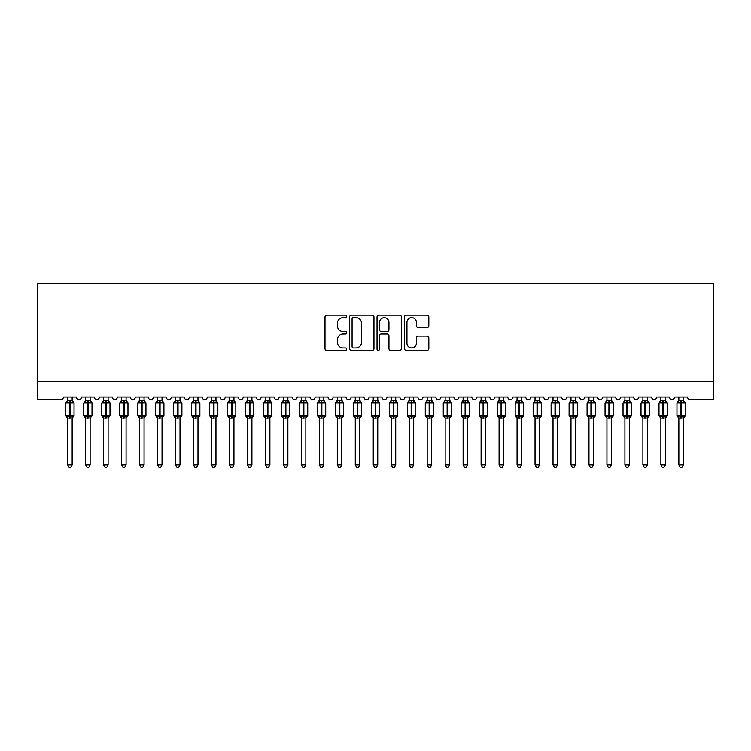 <?xml version="1.0" encoding="UTF-8"?>
<svg xmlns="http://www.w3.org/2000/svg" width="751" height="751" viewBox="0 0 751 751"><rect width="100%" height="100%" fill="white"/><g stroke="black" fill="none" stroke-linecap="round" stroke-linejoin="round"><path stroke-width="1.13" d="M346.737 316.349A1.239 1.239 0 0 0 345.507 315.12L326.76 315.12A1.765 1.765 0 0 0 324.995 316.884L324.995 348.642A1.765 1.765 0 0 0 326.76 350.407L345.507 350.407A1.239 1.239 0 0 0 346.737 349.168A1.239 1.239 0 0 0 345.507 347.938L343.076 347.938A5.642 5.642 0 0 1 337.434 342.287L337.434 339.64A5.642 5.642 0 0 1 343.076 333.998L345.507 333.998A1.239 1.239 0 0 0 346.737 332.759A1.239 1.239 0 0 0 345.507 331.529L343.076 331.529A5.642 5.642 0 0 1 337.434 325.878L337.434 323.23A5.642 5.642 0 0 1 343.076 317.589L345.507 317.589A1.239 1.239 0 0 0 346.737 316.349M427.066 327.558A1.765 1.765 0 0 0 428.83 325.793L428.83 316.884A1.765 1.765 0 0 0 427.066 315.12L406.244 315.12A1.765 1.765 0 0 0 404.479 316.884L404.479 348.642A1.765 1.765 0 0 0 406.244 350.407L427.066 350.407A1.765 1.765 0 0 0 428.83 348.642L428.83 337.875A1.765 1.765 0 0 0 427.066 336.11L418.157 336.11A1.765 1.765 0 0 0 416.392 337.875L416.392 343.216A4.722 4.722 0 0 1 411.67 347.938A4.722 4.722 0 0 1 406.948 343.216L406.948 322.31A4.722 4.722 0 0 1 411.67 317.589A4.722 4.722 0 0 1 416.392 322.31L416.392 325.793A1.765 1.765 0 0 0 418.157 327.558L427.066 327.558M713.45 381.743L713.45 283.775L37.55 283.775L37.55 399.72L60.737 399.72A2.694 2.694 0 0 0 63.431 397.026L76.377 397.026A2.694 2.694 0 0 0 78.893 399.72A2.694 2.694 0 0 0 81.408 397.026L94.354 397.026A2.694 2.694 0 0 0 96.87 399.72A2.694 2.694 0 0 0 99.385 397.026L112.331 397.026A2.694 2.694 0 0 0 114.847 399.72A2.694 2.694 0 0 0 117.363 397.026L130.308 397.026A2.694 2.694 0 0 0 132.824 399.72A2.694 2.694 0 0 0 135.34 397.026L148.285 397.026A2.694 2.694 0 0 0 150.801 399.72A2.694 2.694 0 0 0 153.317 397.026L166.262 397.026A2.694 2.694 0 0 0 168.778 399.72A2.694 2.694 0 0 0 171.294 397.026L184.239 397.026A2.694 2.694 0 0 0 186.755 399.72A2.694 2.694 0 0 0 189.271 397.026L202.207 397.026A2.694 2.694 0 0 0 204.732 399.72A2.694 2.694 0 0 0 207.248 397.026L220.184 397.026A2.694 2.694 0 0 0 222.7 399.72A2.694 2.694 0 0 0 225.216 397.026L238.161 397.026A2.694 2.694 0 0 0 240.677 399.72A2.694 2.694 0 0 0 243.193 397.026L256.138 397.026A2.694 2.694 0 0 0 258.654 399.72A2.694 2.694 0 0 0 261.17 397.026L274.115 397.026A2.694 2.694 0 0 0 276.631 399.72A2.694 2.694 0 0 0 279.147 397.026L292.092 397.026A2.694 2.694 0 0 0 294.608 399.72A2.694 2.694 0 0 0 297.124 397.026L310.069 397.026A2.694 2.694 0 0 0 312.585 399.72A2.694 2.694 0 0 0 315.101 397.026L328.046 397.026A2.694 2.694 0 0 0 330.562 399.72A2.694 2.694 0 0 0 333.078 397.026L346.023 397.026A2.694 2.694 0 0 0 348.539 399.72A2.694 2.694 0 0 0 351.055 397.026L363.991 397.026A2.694 2.694 0 0 0 366.516 399.72A2.694 2.694 0 0 0 369.032 397.026L381.968 397.026A2.694 2.694 0 0 0 384.484 399.72A2.694 2.694 0 0 0 387.009 397.026L399.945 397.026A2.694 2.694 0 0 0 402.461 399.72A2.694 2.694 0 0 0 404.977 397.026L417.922 397.026A2.694 2.694 0 0 0 420.438 399.72A2.694 2.694 0 0 0 422.954 397.026L435.899 397.026A2.694 2.694 0 0 0 438.415 399.72A2.694 2.694 0 0 0 440.931 397.026L453.876 397.026A2.694 2.694 0 0 0 456.392 399.72A2.694 2.694 0 0 0 458.908 397.026L471.853 397.026A2.694 2.694 0 0 0 474.369 399.72A2.694 2.694 0 0 0 476.885 397.026L489.83 397.026A2.694 2.694 0 0 0 492.346 399.72A2.694 2.694 0 0 0 494.862 397.026L507.807 397.026A2.694 2.694 0 0 0 510.323 399.72A2.694 2.694 0 0 0 512.839 397.026L525.784 397.026A2.694 2.694 0 0 0 528.3 399.72A2.694 2.694 0 0 0 530.816 397.026L543.752 397.026A2.694 2.694 0 0 0 546.268 399.72A2.694 2.694 0 0 0 548.793 397.026L561.729 397.026A2.694 2.694 0 0 0 564.245 399.72A2.694 2.694 0 0 0 566.761 397.026L579.706 397.026A2.694 2.694 0 0 0 582.222 399.72A2.694 2.694 0 0 0 584.738 397.026L597.683 397.026A2.694 2.694 0 0 0 600.199 399.72A2.694 2.694 0 0 0 602.715 397.026L615.66 397.026A2.694 2.694 0 0 0 618.176 399.72A2.694 2.694 0 0 0 620.692 397.026L633.637 397.026A2.694 2.694 0 0 0 636.153 399.72A2.694 2.694 0 0 0 638.669 397.026L651.615 397.026A2.694 2.694 0 0 0 654.13 399.72A2.694 2.694 0 0 0 656.646 397.026L669.592 397.026A2.694 2.694 0 0 0 672.107 399.72A2.694 2.694 0 0 0 674.623 397.026L687.569 397.026A2.694 2.694 0 0 0 690.263 399.72L713.45 399.72L713.45 381.743L37.55 381.743M373.96 316.884A1.765 1.765 0 0 0 372.196 315.12L351.374 315.12A1.765 1.765 0 0 0 349.609 316.884L349.609 348.642A1.765 1.765 0 0 0 351.374 350.407L372.196 350.407A1.765 1.765 0 0 0 373.96 348.642L373.96 316.884M378.804 315.12L399.626 315.12A1.765 1.765 0 0 1 401.391 316.884L401.391 348.642A1.765 1.765 0 0 1 399.626 350.407L390.717 350.407A1.765 1.765 0 0 1 388.952 348.642L388.952 335.763A1.765 1.765 0 0 0 387.187 333.998L381.283 333.998A1.765 1.765 0 0 0 379.518 335.763L379.518 349.168A1.239 1.239 0 0 1 378.279 350.407A1.239 1.239 0 0 1 377.04 349.168L377.04 316.884A1.765 1.765 0 0 1 378.804 315.12M353.308 317.589A1.239 1.239 0 0 0 352.078 318.818L352.078 346.699A1.239 1.239 0 0 0 353.308 347.938L355.871 347.938A5.642 5.642 0 0 0 361.513 342.287L361.513 323.23A5.642 5.642 0 0 0 355.871 317.589L353.308 317.589M388.952 322.395A4.722 4.722 0 0 0 384.23 317.673A4.722 4.722 0 0 0 379.518 322.395L379.518 329.764A1.765 1.765 0 0 0 381.283 331.529L387.187 331.529A1.765 1.765 0 0 0 388.952 329.764L388.952 322.395M67.656 464.888L72.152 464.888L70.801 467.225L69.008 467.225L67.656 464.888L67.656 417.988A1.981 1.887 180 0 0 66.623 416.345L67.008 415.763L69.636 416.392L70.181 415.585L70.181 402.198L72.809 402.827L73.448 402.16A0.901 0.901 0 0 1 74.039 403.005L65.769 403.005L65.769 415.585L69.636 415.585L69.636 402.198L67.008 402.827L66.623 402.245A1.981 1.887 0 0 0 67.656 400.593L72.152 400.687L72.152 397.026M72.152 464.888L72.152 417.903L69.636 418.176L69.636 416.392L70.181 415.585L74.039 415.585A0.901 0.901 0 0 1 73.448 416.43L72.152 418.288M72.152 417.997L72.152 417.997A1.981 1.887 180 0 1 73.194 416.345L72.809 415.763L70.181 416.392L70.181 418.176M69.636 418.176L67.656 417.997M67.656 397.026L67.656 400.602M67.656 400.687L67.008 402.827L67.656 400.687M72.809 402.827L72.152 400.687M72.152 417.903L72.809 415.763M67.656 417.903L67.008 415.763M85.633 464.888L90.129 464.888L88.778 467.225L86.985 467.225L85.633 464.888L85.633 417.988A1.981 1.887 180 0 0 84.6 416.345L84.985 415.763L87.614 416.392L88.149 415.585L88.149 402.198L90.787 402.827L91.425 402.16A0.901 0.901 0 0 1 92.016 403.005L83.746 403.005L83.746 415.585L87.614 415.585L87.614 402.198L84.985 402.827L84.6 402.245A1.981 1.887 0 0 0 85.633 400.593L90.129 400.687L90.129 397.026M90.129 464.888L90.129 417.903L87.614 418.176L87.614 416.392L88.149 415.585L92.016 415.585A0.901 0.901 0 0 1 91.425 416.43L90.129 418.288M90.129 417.997L90.129 417.997A1.981 1.887 180 0 1 91.171 416.345L90.787 415.763L88.149 416.392L88.149 418.176M87.614 418.176L85.633 417.997M85.633 397.026L85.633 400.602M85.633 400.687L84.985 402.827L85.633 400.687M90.787 402.827L90.129 400.687M90.129 417.903L90.787 415.763M85.633 417.903L84.985 415.763M103.61 464.888L108.106 464.888L106.755 467.225L104.962 467.225L103.61 464.888L103.61 417.988A1.981 1.887 180 0 0 102.577 416.345L102.962 415.763L105.591 416.392L106.126 415.585L106.126 402.198L108.754 402.827L109.402 402.16A0.901 0.901 0 0 1 109.993 403.005L101.723 403.005L101.723 415.585L105.591 415.585L105.591 402.198L102.962 402.827L102.577 402.245A1.981 1.887 0 0 0 103.61 400.593L108.106 400.687L108.106 397.026M108.106 464.888L108.106 417.903L105.591 418.176L105.591 416.392L106.126 415.585L109.993 415.585A0.901 0.901 0 0 1 109.402 416.43L108.106 418.288M108.106 417.997L108.106 417.997A1.981 1.887 180 0 1 109.148 416.345L108.754 415.763L106.126 416.392L106.126 418.176M105.591 418.176L103.61 417.997M103.61 397.026L103.61 400.602M103.61 400.687L102.962 402.827L103.61 400.687M108.754 402.827L108.106 400.687M108.106 417.903L108.754 415.763M103.61 417.903L102.962 415.763M121.587 464.888L126.084 464.888L124.732 467.225L122.939 467.225L121.587 464.888L121.587 417.988A1.981 1.887 180 0 0 120.554 416.345L120.939 415.763L123.568 416.392L124.103 415.585L124.103 402.198L126.731 402.827L127.379 402.16A0.901 0.901 0 0 1 127.97 403.005L119.7 403.005L119.7 415.585L123.568 415.585L123.568 402.198L120.939 402.827L120.554 402.245A1.981 1.887 0 0 0 121.587 400.593L126.084 400.687L126.084 397.026M126.084 464.888L126.084 417.903L123.568 418.176L123.568 416.392L124.103 415.585L127.97 415.585A0.901 0.901 0 0 1 127.379 416.43L126.084 418.288M126.084 417.997L126.084 417.997A1.981 1.887 180 0 1 127.116 416.345L126.731 415.763L124.103 416.392L124.103 418.176M123.568 418.176L121.587 417.997M121.587 397.026L121.587 400.602M121.587 400.687L120.939 402.827L121.587 400.687M126.731 402.827L126.084 400.687M126.084 417.903L126.731 415.763M121.587 417.903L120.939 415.763M139.564 464.888L144.061 464.888L142.709 467.225L140.916 467.225L139.564 464.888L139.564 417.988A1.981 1.887 180 0 0 138.522 416.345L138.916 415.763L141.545 416.392L142.08 415.585L142.08 402.198L144.708 402.827L145.356 402.16A0.901 0.901 0 0 1 145.947 403.005L137.677 403.005L137.677 415.585L141.545 415.585L141.545 402.198L138.916 402.827L138.522 402.245A1.981 1.887 0 0 0 139.564 400.593L144.061 400.687L144.061 397.026M144.061 464.888L144.061 417.903L141.545 418.176L141.545 416.392L142.08 415.585L145.947 415.585A0.901 0.901 0 0 1 145.356 416.43L144.061 418.288M144.061 417.997L144.061 417.997A1.981 1.887 180 0 1 145.093 416.345L144.708 415.763L142.08 416.392L142.08 418.176M141.545 418.176L139.564 417.997M139.564 397.026L139.564 400.602M139.564 400.687L138.916 402.827L139.564 400.687M144.708 402.827L144.061 400.687M144.061 417.903L144.708 415.763M139.564 417.903L138.916 415.763M157.541 464.888L162.038 464.888L160.686 467.225L158.893 467.225L157.541 464.888L157.541 417.988A1.981 1.887 180 0 0 156.499 416.345L156.884 415.763L159.522 416.392L160.057 415.585L160.057 402.198L162.685 402.827L163.333 402.16A0.901 0.901 0 0 1 163.925 403.005L155.654 403.005L155.654 415.585L159.522 415.585L159.522 402.198L156.884 402.827L156.499 402.245A1.981 1.887 0 0 0 157.541 400.593L162.038 400.687L162.038 397.026M162.038 464.888L162.038 417.903L159.522 418.176L159.522 416.392L160.057 415.585L163.925 415.585A0.901 0.901 0 0 1 163.333 416.43L162.038 418.288M162.038 417.997L162.038 417.997A1.981 1.887 180 0 1 163.07 416.345L162.685 415.763L160.057 416.392L160.057 418.176M159.522 418.176L157.541 417.997M157.541 397.026L157.541 400.602M157.541 400.687L156.884 402.827L157.541 400.687M162.685 402.827L162.038 400.687M162.038 417.903L162.685 415.763M157.541 417.903L156.884 415.763M175.518 464.888L180.015 464.888L178.663 467.225L176.87 467.225L175.518 464.888L175.518 417.988A1.981 1.887 180 0 0 174.476 416.345L174.861 415.763L177.489 416.392L178.034 415.585L178.034 402.198L180.662 402.827L181.31 402.16A0.901 0.901 0 0 1 181.902 403.005L173.631 403.005L173.631 415.585L177.489 415.585L177.489 402.198L174.861 402.827L174.476 402.245A1.981 1.887 0 0 0 175.518 400.593L180.015 400.687L180.015 397.026M180.015 464.888L180.015 417.903L177.489 418.176L177.489 416.392L178.034 415.585L181.902 415.585A0.901 0.901 0 0 1 181.31 416.43L180.015 418.288M180.015 417.997L180.015 417.997A1.981 1.887 180 0 1 181.047 416.345L180.662 415.763L178.034 416.392L178.034 418.176M177.489 418.176L175.518 417.997M175.518 397.026L175.518 400.602M175.518 400.687L174.861 402.827L175.518 400.687M180.662 402.827L180.015 400.687M180.015 417.903L180.662 415.763M175.518 417.903L174.861 415.763M193.495 464.888L197.982 464.888L196.64 467.225L194.838 467.225L193.495 464.888L193.495 417.988A1.981 1.887 180 0 0 192.453 416.345L192.838 415.763L195.467 416.392L196.011 415.585L196.011 402.198L198.639 402.827L199.287 402.16A0.901 0.901 0 0 1 199.869 403.005L191.608 403.005L191.608 415.585L195.467 415.585L195.467 402.198L192.838 402.827L192.453 402.245A1.981 1.887 0 0 0 193.495 400.593L197.992 400.687L197.982 397.026M197.982 464.888L197.992 417.903L195.467 418.176L195.467 416.392L196.011 415.585L199.869 415.585A0.901 0.901 0 0 1 199.287 416.43L197.982 418.288M197.982 417.997L197.982 417.997A1.981 1.887 180 0 1 199.024 416.345L198.639 415.763L196.011 416.392L196.011 418.176M195.467 418.176L193.495 417.997M193.495 397.026L193.495 400.602M193.495 400.687L192.838 402.827L193.495 400.687M198.639 402.827L197.992 400.687M197.992 417.903L198.639 415.763M193.495 417.903L192.838 415.763M211.472 464.888L215.959 464.888L214.617 467.225L212.815 467.225L211.472 464.888L211.472 417.988A1.981 1.887 180 0 0 210.43 416.345L210.815 415.763L213.444 416.392L213.988 415.585L213.988 402.198L216.617 402.827L217.264 402.16A0.901 0.901 0 0 1 217.846 403.005L209.585 403.005L209.585 415.585L213.444 415.585L213.444 402.198L210.815 402.827L210.43 402.245A1.981 1.887 0 0 0 211.472 400.593L215.959 400.687L215.959 397.026M215.959 464.888L215.959 417.903L213.444 418.176L213.444 416.392L213.988 415.585L217.846 415.585A0.901 0.901 0 0 1 217.264 416.43L215.959 418.288M215.959 417.997L215.959 417.997A1.981 1.887 180 0 1 217.001 416.345L216.617 415.763L213.988 416.392L213.988 418.176M213.444 418.176L211.472 417.997M211.472 397.026L211.472 400.602M211.463 400.687L210.815 402.827L211.463 400.687M216.617 402.827L215.959 400.687M215.959 417.903L216.617 415.763M211.463 417.903L210.815 415.763M229.44 464.888L233.936 464.888L232.585 467.225L230.792 467.225L229.44 464.888L229.44 417.988A1.981 1.887 180 0 0 228.407 416.345L228.792 415.763L231.421 416.392L231.965 415.585L231.965 402.198L234.594 402.827L235.232 402.16A0.901 0.901 0 0 1 235.823 403.005L227.553 403.005L227.553 415.585L231.421 415.585L231.421 402.198L228.792 402.827L228.407 402.245A1.981 1.887 0 0 0 229.44 400.593L233.936 400.687L233.936 397.026M233.936 464.888L233.936 417.903L231.421 418.176L231.421 416.392L231.965 415.585L235.823 415.585A0.901 0.901 0 0 1 235.232 416.43L233.936 418.288M233.936 417.997L233.936 417.997A1.981 1.887 180 0 1 234.979 416.345L234.594 415.763L231.965 416.392L231.965 418.176M231.421 418.176L229.44 417.997M229.44 397.026L229.44 400.602M229.44 400.687L228.792 402.827L229.44 400.687M234.594 402.827L233.936 400.687M233.936 417.903L234.594 415.763M229.44 417.903L228.792 415.763M247.417 464.888L251.914 464.888L250.562 467.225L248.769 467.225L247.417 464.888L247.417 417.988A1.981 1.887 180 0 0 246.384 416.345L246.769 415.763L249.398 416.392L249.933 415.585L249.933 402.198L252.571 402.827L253.209 402.16A0.901 0.901 0 0 1 253.8 403.005L245.53 403.005L245.53 415.585L249.398 415.585L249.398 402.198L246.769 402.827L246.384 402.245A1.981 1.887 0 0 0 247.417 400.593L251.914 400.687L251.914 397.026M251.914 464.888L251.914 417.903L249.398 418.176L249.398 416.392L249.933 415.585L253.8 415.585A0.901 0.901 0 0 1 253.209 416.43L251.914 418.288M251.914 417.997L251.914 417.997A1.981 1.887 180 0 1 252.956 416.345L252.571 415.763L249.933 416.392L249.933 418.176M249.398 418.176L247.417 417.997M247.417 397.026L247.417 400.602M247.417 400.687L246.769 402.827L247.417 400.687M252.571 402.827L251.914 400.687M251.914 417.903L252.571 415.763M247.417 417.903L246.769 415.763M265.394 464.888L269.891 464.888L268.539 467.225L266.746 467.225L265.394 464.888L265.394 417.988A1.981 1.887 180 0 0 264.361 416.345L264.746 415.763L267.375 416.392L267.91 415.585L267.91 402.198L270.538 402.827L271.186 402.16A0.901 0.901 0 0 1 271.778 403.005L263.507 403.005L263.507 415.585L267.375 415.585L267.375 402.198L264.746 402.827L264.361 402.245A1.981 1.887 0 0 0 265.394 400.593L269.891 400.687L269.891 397.026M269.891 464.888L269.891 417.903L267.375 418.176L267.375 416.392L267.91 415.585L271.778 415.585A0.901 0.901 0 0 1 271.186 416.43L269.891 418.288M269.891 417.997L269.891 417.997A1.981 1.887 180 0 1 270.933 416.345L270.538 415.763L267.91 416.392L267.91 418.176M267.375 418.176L265.394 417.997M265.394 397.026L265.394 400.602M265.394 400.687L264.746 402.827L265.394 400.687M270.538 402.827L269.891 400.687M269.891 417.903L270.538 415.763M265.394 417.903L264.746 415.763M283.371 464.888L287.868 464.888L286.516 467.225L284.723 467.225L283.371 464.888L283.371 417.988A1.981 1.887 180 0 0 282.338 416.345L282.723 415.763L285.352 416.392L285.887 415.585L285.887 402.198L288.515 402.827L289.163 402.16A0.901 0.901 0 0 1 289.755 403.005L281.484 403.005L281.484 415.585L285.352 415.585L285.352 402.198L282.723 402.827L282.338 402.245A1.981 1.887 0 0 0 283.371 400.593L287.868 400.687L287.868 397.026M287.868 464.888L287.868 417.903L285.352 418.176L285.352 416.392L285.887 415.585L289.755 415.585A0.901 0.901 0 0 1 289.163 416.43L287.868 418.288M287.868 417.997L287.868 417.997A1.981 1.887 180 0 1 288.91 416.345L288.515 415.763L285.887 416.392L285.887 418.176M285.352 418.176L283.371 417.997M283.371 397.026L283.371 400.602M283.371 400.687L282.723 402.827L283.371 400.687M288.515 402.827L287.868 400.687M287.868 417.903L288.515 415.763M283.371 417.903L282.723 415.763M301.348 464.888L305.845 464.888L304.493 467.225L302.7 467.225L301.348 464.888L301.348 417.988A1.981 1.887 180 0 0 300.306 416.345L300.7 415.763L303.329 416.392L303.864 415.585L303.864 402.198L306.492 402.827L307.14 402.16A0.901 0.901 0 0 1 307.732 403.005L299.461 403.005L299.461 415.585L303.329 415.585L303.329 402.198L300.7 402.827L300.306 402.245A1.981 1.887 0 0 0 301.348 400.593L305.845 400.687L305.845 397.026M305.845 464.888L305.845 417.903L303.329 418.176L303.329 416.392L303.864 415.585L307.732 415.585A0.901 0.901 0 0 1 307.14 416.43L305.845 418.288M305.845 417.997L305.845 417.997A1.981 1.887 180 0 1 306.877 416.345L306.492 415.763L303.864 416.392L303.864 418.176M303.329 418.176L301.348 417.997M301.348 397.026L301.348 400.602M301.348 400.687L300.7 402.827L301.348 400.687M306.492 402.827L305.845 400.687M305.845 417.903L306.492 415.763M301.348 417.903L300.7 415.763M319.325 464.888L323.822 464.888L322.47 467.225L320.677 467.225L319.325 464.888L319.325 417.988A1.981 1.887 180 0 0 318.283 416.345L318.668 415.763L321.306 416.392L321.841 415.585L321.841 402.198L324.47 402.827L325.117 402.16A0.901 0.901 0 0 1 325.709 403.005L317.438 403.005L317.438 415.585L321.306 415.585L321.306 402.198L318.668 402.827L318.283 402.245A1.981 1.887 0 0 0 319.325 400.593L323.822 400.687L323.822 397.026M323.822 464.888L323.822 417.903L321.306 418.176L321.306 416.392L321.841 415.585L325.709 415.585A0.901 0.901 0 0 1 325.117 416.43L323.822 418.288M323.822 417.997L323.822 417.997A1.981 1.887 180 0 1 324.854 416.345L324.47 415.763L321.841 416.392L321.841 418.176M321.306 418.176L319.325 417.997M319.325 397.026L319.325 400.602M319.325 400.687L318.668 402.827L319.325 400.687M324.47 402.827L323.822 400.687M323.822 417.903L324.47 415.763M319.325 417.903L318.668 415.763M337.302 464.888L341.799 464.888L340.447 467.225L338.654 467.225L337.302 464.888L337.302 417.988A1.981 1.887 180 0 0 336.26 416.345L336.645 415.763L339.274 416.392L339.818 415.585L339.818 402.198L342.447 402.827L343.094 402.16A0.901 0.901 0 0 1 343.686 403.005L335.415 403.005L335.415 415.585L339.274 415.585L339.274 402.198L336.645 402.827L336.26 402.245A1.981 1.887 0 0 0 337.302 400.593L341.799 400.687L341.799 397.026M341.799 464.888L341.799 417.903L339.274 418.176L339.274 416.392L339.818 415.585L343.686 415.585A0.901 0.901 0 0 1 343.094 416.43L341.799 418.288M341.799 417.997L341.799 417.997A1.981 1.887 180 0 1 342.832 416.345L342.447 415.763L339.818 416.392L339.818 418.176M339.274 418.176L337.302 417.997M337.302 397.026L337.302 400.602M337.302 400.687L336.645 402.827L337.302 400.687M342.447 402.827L341.799 400.687M341.799 417.903L342.447 415.763M337.302 417.903L336.645 415.763M355.279 464.888L359.767 464.888L358.424 467.225L356.622 467.225L355.279 464.888L355.279 417.988A1.981 1.887 180 0 0 354.237 416.345L354.622 415.763L357.251 416.392L357.795 415.585L357.795 402.198L360.424 402.827L361.071 402.16A0.901 0.901 0 0 1 361.663 403.005L353.392 403.005L353.392 415.585L357.251 415.585L357.251 402.198L354.622 402.827L354.237 402.245A1.981 1.887 0 0 0 355.279 400.593L359.776 400.687L359.767 397.026M359.767 464.888L359.776 417.903L357.251 418.176L357.251 416.392L357.795 415.585L361.663 415.585A0.901 0.901 0 0 1 361.071 416.43L359.767 418.288M359.767 417.997L359.767 417.997A1.981 1.887 180 0 1 360.809 416.345L360.424 415.763L357.795 416.392L357.795 418.176M357.251 418.176L355.279 417.997M355.279 397.026L355.279 400.602M355.279 400.687L354.622 402.827L355.279 400.687M360.424 402.827L359.776 400.687M359.776 417.903L360.424 415.763M355.279 417.903L354.622 415.763M373.256 464.888L377.744 464.888L376.401 467.225L374.599 467.225L373.256 464.888L373.256 417.988A1.981 1.887 180 0 0 372.214 416.345L372.599 415.763L375.228 416.392L375.772 415.585L375.772 402.198L378.401 402.827L379.048 402.16A0.901 0.901 0 0 1 379.63 403.005L371.37 403.005L371.37 415.585L375.228 415.585L375.228 402.198L372.599 402.827L372.214 402.245A1.981 1.887 0 0 0 373.256 400.593L377.753 400.687L377.744 397.026M377.744 464.888L377.753 417.903L375.228 418.176L375.228 416.392L375.772 415.585L379.63 415.585A0.901 0.901 0 0 1 379.048 416.43L377.744 418.288M377.744 417.997L377.744 417.997A1.981 1.887 180 0 1 378.786 416.345L378.401 415.763L375.772 416.392L375.772 418.176M375.228 418.176L373.256 417.997M373.256 397.026L373.256 400.602M373.247 400.687L372.599 402.827L373.247 400.687M378.401 402.827L377.753 400.687M377.753 417.903L378.401 415.763M373.247 417.903L372.599 415.763M391.233 464.888L395.721 464.888L394.378 467.225L392.576 467.225L391.233 464.888L391.233 417.988A1.981 1.887 180 0 0 390.191 416.345L390.576 415.763L393.205 416.392L393.749 415.585L393.749 402.198L396.378 402.827L397.016 402.16A0.901 0.901 0 0 1 397.608 403.005L389.337 403.005L389.337 415.585L393.205 415.585L393.205 402.198L390.576 402.827L390.191 402.245A1.981 1.887 0 0 0 391.233 400.593L395.721 400.687L395.721 397.026M395.721 464.888L395.721 417.903L393.205 418.176L393.205 416.392L393.749 415.585L397.608 415.585A0.901 0.901 0 0 1 397.016 416.43L395.721 418.288M395.721 417.997L395.721 417.997A1.981 1.887 180 0 1 396.763 416.345L396.378 415.763L393.749 416.392L393.749 418.176M393.205 418.176L391.233 417.997M391.233 397.026L391.233 400.602M391.224 400.687L390.576 402.827L391.224 400.687M396.378 402.827L395.721 400.687M395.721 417.903L396.378 415.763M391.224 417.903L390.576 415.763M409.201 464.888L413.698 464.888L412.346 467.225L410.553 467.225L409.201 464.888L409.201 417.988A1.981 1.887 180 0 0 408.168 416.345L408.553 415.763L411.182 416.392L411.726 415.585L411.726 402.198L414.355 402.827L414.993 402.16A0.901 0.901 0 0 1 415.585 403.005L407.314 403.005L407.314 415.585L411.182 415.585L411.182 402.198L408.553 402.827L408.168 402.245A1.981 1.887 0 0 0 409.201 400.593L413.698 400.687L413.698 397.026M413.698 464.888L413.698 417.903L411.182 418.176L411.182 416.392L411.726 415.585L415.585 415.585A0.901 0.901 0 0 1 414.993 416.43L413.698 418.288M413.698 417.997L413.698 417.997A1.981 1.887 180 0 1 414.74 416.345L414.355 415.763L411.726 416.392L411.726 418.176M411.182 418.176L409.201 417.997M409.201 397.026L409.201 400.602M409.201 400.687L408.553 402.827L409.201 400.687M414.355 402.827L413.698 400.687M413.698 417.903L414.355 415.763M409.201 417.903L408.553 415.763M427.178 464.888L431.675 464.888L430.323 467.225L428.53 467.225L427.178 464.888L427.178 417.988A1.981 1.887 180 0 0 426.146 416.345L426.53 415.763L429.159 416.392L429.694 415.585L429.694 402.198L432.332 402.827L432.97 402.16A0.901 0.901 0 0 1 433.562 403.005L425.291 403.005L425.291 415.585L429.159 415.585L429.159 402.198L426.53 402.827L426.146 402.245A1.981 1.887 0 0 0 427.178 400.593L431.675 400.687L431.675 397.026M431.675 464.888L431.675 417.903L429.159 418.176L429.159 416.392L429.694 415.585L433.562 415.585A0.901 0.901 0 0 1 432.97 416.43L431.675 418.288M431.675 417.997L431.675 417.997A1.981 1.887 180 0 1 432.717 416.345L432.332 415.763L429.694 416.392L429.694 418.176M429.159 418.176L427.178 417.997M427.178 397.026L427.178 400.602M427.178 400.687L426.53 402.827L427.178 400.687M432.332 402.827L431.675 400.687M431.675 417.903L432.332 415.763M427.178 417.903L426.53 415.763M445.155 464.888L449.652 464.888L448.3 467.225L446.507 467.225L445.155 464.888L445.155 417.988A1.981 1.887 180 0 0 444.123 416.345L444.508 415.763L447.136 416.392L447.671 415.585L447.671 402.198L450.3 402.827L450.947 402.16A0.901 0.901 0 0 1 451.539 403.005L443.268 403.005L443.268 415.585L447.136 415.585L447.136 402.198L444.508 402.827L444.123 402.245A1.981 1.887 0 0 0 445.155 400.593L449.652 400.687L449.652 397.026M449.652 464.888L449.652 417.903L447.136 418.176L447.136 416.392L447.671 415.585L451.539 415.585A0.901 0.901 0 0 1 450.947 416.43L449.652 418.288M449.652 417.997L449.652 417.997A1.981 1.887 180 0 1 450.694 416.345L450.3 415.763L447.671 416.392L447.671 418.176M447.136 418.176L445.155 417.997M445.155 397.026L445.155 400.602M445.155 400.687L444.508 402.827L445.155 400.687M450.3 402.827L449.652 400.687M449.652 417.903L450.3 415.763M445.155 417.903L444.508 415.763M463.132 464.888L467.629 464.888L466.277 467.225L464.484 467.225L463.132 464.888L463.132 417.988A1.981 1.887 180 0 0 462.09 416.345L462.485 415.763L465.113 416.392L465.648 415.585L465.648 402.198L468.277 402.827L468.924 402.16A0.901 0.901 0 0 1 469.516 403.005L461.245 403.005L461.245 415.585L465.113 415.585L465.113 402.198L462.485 402.827L462.09 402.245A1.981 1.887 0 0 0 463.132 400.593L467.629 400.687L467.629 397.026M467.629 464.888L467.629 417.903L465.113 418.176L465.113 416.392L465.648 415.585L469.516 415.585A0.901 0.901 0 0 1 468.924 416.43L467.629 418.288M467.629 417.997L467.629 417.997A1.981 1.887 180 0 1 468.662 416.345L468.277 415.763L465.648 416.392L465.648 418.176M465.113 418.176L463.132 417.997M463.132 397.026L463.132 400.602M463.132 400.687L462.485 402.827L463.132 400.687M468.277 402.827L467.629 400.687M467.629 417.903L468.277 415.763M463.132 417.903L462.485 415.763M481.109 464.888L485.606 464.888L484.254 467.225L482.461 467.225L481.109 464.888L481.109 417.988A1.981 1.887 180 0 0 480.067 416.345L480.462 415.763L483.09 416.392L483.625 415.585L483.625 402.198L486.254 402.827L486.901 402.16A0.901 0.901 0 0 1 487.493 403.005L479.222 403.005L479.222 415.585L483.09 415.585L483.09 402.198L480.462 402.827L480.067 402.245A1.981 1.887 0 0 0 481.109 400.593L485.606 400.687L485.606 397.026M485.606 464.888L485.606 417.903L483.09 418.176L483.09 416.392L483.625 415.585L487.493 415.585A0.901 0.901 0 0 1 486.901 416.43L485.606 418.288M485.606 417.997L485.606 417.997A1.981 1.887 180 0 1 486.639 416.345L486.254 415.763L483.625 416.392L483.625 418.176M483.09 418.176L481.109 417.997M481.109 397.026L481.109 400.602M481.109 400.687L480.462 402.827L481.109 400.687M486.254 402.827L485.606 400.687M485.606 417.903L486.254 415.763M481.109 417.903L480.462 415.763M499.086 464.888L503.583 464.888L502.231 467.225L500.438 467.225L499.086 464.888L499.086 417.988A1.981 1.887 180 0 0 498.044 416.345L498.429 415.763L501.067 416.392L501.602 415.585L501.602 402.198L504.231 402.827L504.879 402.16A0.901 0.901 0 0 1 505.47 403.005L497.2 403.005L497.2 415.585L501.067 415.585L501.067 402.198L498.429 402.827L498.044 402.245A1.981 1.887 0 0 0 499.086 400.593L503.583 400.687L503.583 397.026M503.583 464.888L503.583 417.903L501.067 418.176L501.067 416.392L501.602 415.585L505.47 415.585A0.901 0.901 0 0 1 504.879 416.43L503.583 418.288M503.583 417.997L503.583 417.997A1.981 1.887 180 0 1 504.616 416.345L504.231 415.763L501.602 416.392L501.602 418.176M501.067 418.176L499.086 417.997M499.086 397.026L499.086 400.602M499.086 400.687L498.429 402.827L499.086 400.687M504.231 402.827L503.583 400.687M503.583 417.903L504.231 415.763M499.086 417.903L498.429 415.763M517.063 464.888L521.56 464.888L520.208 467.225L518.415 467.225L517.063 464.888L517.063 417.988A1.981 1.887 180 0 0 516.021 416.345L516.406 415.763L519.035 416.392L519.579 415.585L519.579 402.198L522.208 402.827L522.856 402.16A0.901 0.901 0 0 1 523.447 403.005L515.177 403.005L515.177 415.585L519.035 415.585L519.035 402.198L516.406 402.827L516.021 402.245A1.981 1.887 0 0 0 517.063 400.593L521.56 400.687L521.56 397.026M521.56 464.888L521.56 417.903L519.035 418.176L519.035 416.392L519.579 415.585L523.447 415.585A0.901 0.901 0 0 1 522.856 416.43L521.56 418.288M521.56 417.997L521.56 417.997A1.981 1.887 180 0 1 522.593 416.345L522.208 415.763L519.579 416.392L519.579 418.176M519.035 418.176L517.063 417.997M517.063 397.026L517.063 400.602M517.063 400.687L516.406 402.827L517.063 400.687M522.208 402.827L521.56 400.687M521.56 417.903L522.208 415.763M517.063 417.903L516.406 415.763M535.041 464.888L539.528 464.888L538.185 467.225L536.383 467.225L535.041 464.888L535.041 417.988A1.981 1.887 180 0 0 533.999 416.345L534.383 415.763L537.012 416.392L537.556 415.585L537.556 402.198L540.185 402.827L540.833 402.16A0.901 0.901 0 0 1 541.415 403.005L533.154 403.005L533.154 415.585L537.012 415.585L537.012 402.198L534.383 402.827L533.999 402.245A1.981 1.887 0 0 0 535.041 400.593L539.537 400.687L539.528 397.026M539.528 464.888L539.537 417.903L537.012 418.176L537.012 416.392L537.556 415.585L541.415 415.585A0.901 0.901 0 0 1 540.833 416.43L539.528 418.288M539.528 417.997L539.528 417.997A1.981 1.887 180 0 1 540.57 416.345L540.185 415.763L537.556 416.392L537.556 418.176M537.012 418.176L535.041 417.997M535.041 397.026L535.041 400.602M535.041 400.687L534.383 402.827L535.041 400.687M540.185 402.827L539.537 400.687M539.537 417.903L540.185 415.763M535.041 417.903L534.383 415.763M553.018 464.888L557.505 464.888L556.162 467.225L554.36 467.225L553.018 464.888L553.018 417.988A1.981 1.887 180 0 0 551.976 416.345L552.361 415.763L554.989 416.392L555.533 415.585L555.533 402.198L558.162 402.827L558.81 402.16A0.901 0.901 0 0 1 559.392 403.005L551.131 403.005L551.131 415.585L554.989 415.585L554.989 402.198L552.361 402.827L551.976 402.245A1.981 1.887 0 0 0 553.018 400.593L557.505 400.687L557.505 397.026M557.505 464.888L557.505 417.903L554.989 418.176L554.989 416.392L555.533 415.585L559.392 415.585A0.901 0.901 0 0 1 558.81 416.43L557.505 418.288M557.505 417.997L557.505 417.997A1.981 1.887 180 0 1 558.547 416.345L558.162 415.763L555.533 416.392L555.533 418.176M554.989 418.176L553.018 417.997M553.018 397.026L553.018 400.602M553.008 400.687L552.361 402.827L553.008 400.687M558.162 402.827L557.505 400.687M557.505 417.903L558.162 415.763M553.008 417.903L552.361 415.763M570.985 464.888L575.482 464.888L574.13 467.225L572.337 467.225L570.985 464.888L570.985 417.988A1.981 1.887 180 0 0 569.953 416.345L570.338 415.763L572.966 416.392L573.511 415.585L573.511 402.198L576.139 402.827L576.777 402.16A0.901 0.901 0 0 1 577.369 403.005L569.098 403.005L569.098 415.585L572.966 415.585L572.966 402.198L570.338 402.827L569.953 402.245A1.981 1.887 0 0 0 570.985 400.593L575.482 400.687L575.482 397.026M575.482 464.888L575.482 417.903L572.966 418.176L572.966 416.392L573.511 415.585L577.369 415.585A0.901 0.901 0 0 1 576.777 416.43L575.482 418.288M575.482 417.997L575.482 417.997A1.981 1.887 180 0 1 576.524 416.345L576.139 415.763L573.511 416.392L573.511 418.176M572.966 418.176L570.985 417.997M570.985 397.026L570.985 400.602M570.985 400.687L570.338 402.827L570.985 400.687M576.139 402.827L575.482 400.687M575.482 417.903L576.139 415.763M570.985 417.903L570.338 415.763M588.962 464.888L593.459 464.888L592.107 467.225L590.314 467.225L588.962 464.888L588.962 417.988A1.981 1.887 180 0 0 587.93 416.345L588.315 415.763L590.943 416.392L591.478 415.585L591.478 402.198L594.116 402.827L594.754 402.16A0.901 0.901 0 0 1 595.346 403.005L587.075 403.005L587.075 415.585L590.943 415.585L590.943 402.198L588.315 402.827L587.93 402.245A1.981 1.887 0 0 0 588.962 400.593L593.459 400.687L593.459 397.026M593.459 464.888L593.459 417.903L590.943 418.176L590.943 416.392L591.478 415.585L595.346 415.585A0.901 0.901 0 0 1 594.754 416.43L593.459 418.288M593.459 417.997L593.459 417.997A1.981 1.887 180 0 1 594.501 416.345L594.116 415.763L591.478 416.392L591.478 418.176M590.943 418.176L588.962 417.997M588.962 397.026L588.962 400.602M588.962 400.687L588.315 402.827L588.962 400.687M594.116 402.827L593.459 400.687M593.459 417.903L594.116 415.763M588.962 417.903L588.315 415.763M606.939 464.888L611.436 464.888L610.084 467.225L608.291 467.225L606.939 464.888L606.939 417.988A1.981 1.887 180 0 0 605.907 416.345L606.292 415.763L608.92 416.392L609.455 415.585L609.455 402.198L612.084 402.827L612.732 402.16A0.901 0.901 0 0 1 613.323 403.005L605.053 403.005L605.053 415.585L608.92 415.585L608.92 402.198L606.292 402.827L605.907 402.245A1.981 1.887 0 0 0 606.939 400.593L611.436 400.687L611.436 397.026M611.436 464.888L611.436 417.903L608.92 418.176L608.92 416.392L609.455 415.585L613.323 415.585A0.901 0.901 0 0 1 612.732 416.43L611.436 418.288M611.436 417.997L611.436 417.997A1.981 1.887 180 0 1 612.478 416.345L612.084 415.763L609.455 416.392L609.455 418.176M608.92 418.176L606.939 417.997M606.939 397.026L606.939 400.602M606.939 400.687L606.292 402.827L606.939 400.687M612.084 402.827L611.436 400.687M611.436 417.903L612.084 415.763M606.939 417.903L606.292 415.763M624.916 464.888L629.413 464.888L628.061 467.225L626.268 467.225L624.916 464.888L624.916 417.988A1.981 1.887 180 0 0 623.884 416.345L624.269 415.763L626.897 416.392L627.432 415.585L627.432 402.198L630.061 402.827L630.709 402.16A0.901 0.901 0 0 1 631.3 403.005L623.03 403.005L623.03 415.585L626.897 415.585L626.897 402.198L624.269 402.827L623.884 402.245A1.981 1.887 0 0 0 624.916 400.593L629.413 400.687L629.413 397.026M629.413 464.888L629.413 417.903L626.897 418.176L626.897 416.392L627.432 415.585L631.3 415.585A0.901 0.901 0 0 1 630.709 416.43L629.413 418.288M629.413 417.997L629.413 417.997A1.981 1.887 180 0 1 630.446 416.345L630.061 415.763L627.432 416.392L627.432 418.176M626.897 418.176L624.916 417.997M624.916 397.026L624.916 400.602M624.916 400.687L624.269 402.827L624.916 400.687M630.061 402.827L629.413 400.687M629.413 417.903L630.061 415.763M624.916 417.903L624.269 415.763M642.894 464.888L647.39 464.888L646.038 467.225L644.245 467.225L642.894 464.888L642.894 417.988A1.981 1.887 180 0 0 641.852 416.345L642.246 415.763L644.874 416.392L645.409 415.585L645.409 402.198L648.038 402.827L648.686 402.16A0.901 0.901 0 0 1 649.277 403.005L641.007 403.005L641.007 415.585L644.874 415.585L644.874 402.198L642.246 402.827L641.852 402.245A1.981 1.887 0 0 0 642.894 400.593L647.39 400.687L647.39 397.026M647.39 464.888L647.39 417.903L644.874 418.176L644.874 416.392L645.409 415.585L649.277 415.585A0.901 0.901 0 0 1 648.686 416.43L647.39 418.288M647.39 417.997L647.39 417.997A1.981 1.887 180 0 1 648.423 416.345L648.038 415.763L645.409 416.392L645.409 418.176M644.874 418.176L642.894 417.997M642.894 397.026L642.894 400.602M642.894 400.687L642.246 402.827L642.894 400.687M648.038 402.827L647.39 400.687M647.39 417.903L648.038 415.763M642.894 417.903L642.246 415.763M660.871 464.888L665.367 464.888L664.015 467.225L662.222 467.225L660.871 464.888L660.871 417.988A1.981 1.887 180 0 0 659.829 416.345L660.213 415.763L662.851 416.392L663.386 415.585L663.386 402.198L666.015 402.827L666.663 402.16A0.901 0.901 0 0 1 667.254 403.005L658.984 403.005L658.984 415.585L662.851 415.585L662.851 402.198L660.213 402.827L659.829 402.245A1.981 1.887 0 0 0 660.871 400.593L665.367 400.687L665.367 397.026M665.367 464.888L665.367 417.903L662.851 418.176L662.851 416.392L663.386 415.585L667.254 415.585A0.901 0.901 0 0 1 666.663 416.43L665.367 418.288M665.367 417.997L665.367 417.997A1.981 1.887 180 0 1 666.4 416.345L666.015 415.763L663.386 416.392L663.386 418.176M662.851 418.176L660.871 417.997M660.871 397.026L660.871 400.602M660.871 400.687L660.213 402.827L660.871 400.687M666.015 402.827L665.367 400.687M665.367 417.903L666.015 415.763M660.871 417.903L660.213 415.763M678.848 464.888L683.344 464.888L681.992 467.225L680.199 467.225L678.848 464.888L678.848 417.988A1.981 1.887 180 0 0 677.806 416.345L678.191 415.763L680.819 416.392L681.364 415.585L681.364 402.198L683.992 402.827L684.64 402.16A0.901 0.901 0 0 1 685.231 403.005L676.961 403.005L676.961 415.585L680.819 415.585L680.819 402.198L678.191 402.827L677.806 402.245A1.981 1.887 0 0 0 678.848 400.593L683.344 400.687L683.344 397.026M683.344 464.888L683.344 417.903L680.819 418.176L680.819 416.392L681.364 415.585L685.231 415.585A0.901 0.901 0 0 1 684.64 416.43L683.344 418.288M683.344 417.997L683.344 417.997A1.981 1.887 180 0 1 684.377 416.345L683.992 415.763L681.364 416.392L681.364 418.176M680.819 418.176L678.848 417.997M678.848 397.026L678.848 400.602M678.848 400.687L678.191 402.827L678.848 400.687M683.992 402.827L683.344 400.687M683.344 417.903L683.992 415.763M678.848 417.903L678.191 415.763M70.181 400.414L70.181 402.198L69.636 402.198L69.636 400.414M73.194 402.245A1.981 1.887 0 0 1 72.152 400.593M88.149 400.414L88.149 402.198L87.614 402.198L87.614 400.414M91.171 402.245A1.981 1.887 0 0 1 90.129 400.593M106.126 400.414L106.126 402.198L105.591 402.198L105.591 400.414M109.148 402.245A1.981 1.887 0 0 1 108.106 400.593M124.103 400.414L124.103 402.198L123.568 402.198L123.568 400.414M127.116 402.245A1.981 1.887 0 0 1 126.084 400.593M142.08 400.414L142.08 402.198L141.545 402.198L141.545 400.414M145.093 402.245A1.981 1.887 0 0 1 144.061 400.593M160.057 400.414L160.057 402.198L159.522 402.198L159.522 400.414M163.07 402.245A1.981 1.887 0 0 1 162.038 400.593M178.034 400.414L178.034 402.198L177.489 402.198L177.489 400.414M181.047 402.245A1.981 1.887 0 0 1 180.015 400.593M196.011 400.414L196.011 402.198L195.467 402.198L195.467 400.414M199.024 402.245A1.981 1.887 0 0 1 197.982 400.593M213.988 400.414L213.988 402.198L213.444 402.198L213.444 400.414M217.001 402.245A1.981 1.887 0 0 1 215.959 400.593M231.965 400.414L231.965 402.198L231.421 402.198L231.421 400.414M234.979 402.245A1.981 1.887 0 0 1 233.936 400.593M249.933 400.414L249.933 402.198L249.398 402.198L249.398 400.414M252.956 402.245A1.981 1.887 0 0 1 251.914 400.593M267.91 400.414L267.91 402.198L267.375 402.198L267.375 400.414M270.933 402.245A1.981 1.887 0 0 1 269.891 400.593M285.887 400.414L285.887 402.198L285.352 402.198L285.352 400.414M288.91 402.245A1.981 1.887 0 0 1 287.868 400.593M303.864 400.414L303.864 402.198L303.329 402.198L303.329 400.414M306.877 402.245A1.981 1.887 0 0 1 305.845 400.593M321.841 400.414L321.841 402.198L321.306 402.198L321.306 400.414M324.854 402.245A1.981 1.887 0 0 1 323.822 400.593M339.818 400.414L339.818 402.198L339.274 402.198L339.274 400.414M342.832 402.245A1.981 1.887 0 0 1 341.799 400.593M357.795 400.414L357.795 402.198L357.251 402.198L357.251 400.414M360.809 402.245A1.981 1.887 0 0 1 359.767 400.593M375.772 400.414L375.772 402.198L375.228 402.198L375.228 400.414M378.786 402.245A1.981 1.887 0 0 1 377.744 400.593M393.749 400.414L393.749 402.198L393.205 402.198L393.205 400.414M396.763 402.245A1.981 1.887 0 0 1 395.721 400.593M411.726 400.414L411.726 402.198L411.182 402.198L411.182 400.414M414.74 402.245A1.981 1.887 0 0 1 413.698 400.593M429.694 400.414L429.694 402.198L429.159 402.198L429.159 400.414M432.717 402.245A1.981 1.887 0 0 1 431.675 400.593M447.671 400.414L447.671 402.198L447.136 402.198L447.136 400.414M450.694 402.245A1.981 1.887 0 0 1 449.652 400.593M465.648 400.414L465.648 402.198L465.113 402.198L465.113 400.414M468.662 402.245A1.981 1.887 0 0 1 467.629 400.593M483.625 400.414L483.625 402.198L483.09 402.198L483.09 400.414M486.639 402.245A1.981 1.887 0 0 1 485.606 400.593M501.602 400.414L501.602 402.198L501.067 402.198L501.067 400.414M504.616 402.245A1.981 1.887 0 0 1 503.583 400.593M519.579 400.414L519.579 402.198L519.035 402.198L519.035 400.414M522.593 402.245A1.981 1.887 0 0 1 521.56 400.593M537.556 400.414L537.556 402.198L537.012 402.198L537.012 400.414M540.57 402.245A1.981 1.887 0 0 1 539.528 400.593M555.533 400.414L555.533 402.198L554.989 402.198L554.989 400.414M558.547 402.245A1.981 1.887 0 0 1 557.505 400.593M573.511 400.414L573.511 402.198L572.966 402.198L572.966 400.414M576.524 402.245A1.981 1.887 0 0 1 575.482 400.593M591.478 400.414L591.478 402.198L590.943 402.198L590.943 400.414M594.501 402.245A1.981 1.887 0 0 1 593.459 400.593M609.455 400.414L609.455 402.198L608.92 402.198L608.92 400.414M612.478 402.245A1.981 1.887 0 0 1 611.436 400.593M627.432 400.414L627.432 402.198L626.897 402.198L626.897 400.414M630.446 402.245A1.981 1.887 0 0 1 629.413 400.593M645.409 400.414L645.409 402.198L644.874 402.198L644.874 400.414M648.423 402.245A1.981 1.887 0 0 1 647.39 400.593M663.386 400.414L663.386 402.198L662.851 402.198L662.851 400.414M666.4 402.245A1.981 1.887 0 0 1 665.367 400.593M681.364 400.414L681.364 402.198L680.819 402.198L680.819 400.414M684.377 402.245A1.981 1.887 0 0 1 683.344 400.593M74.039 415.585L74.039 403.005M67.656 418.288L65.769 415.585M67.656 400.302L65.769 403.005M73.448 402.16L72.152 400.302M92.016 415.585L92.016 403.005M85.633 418.288L83.746 415.585M85.633 400.302L83.746 403.005M91.425 402.16L90.129 400.302M109.993 415.585L109.993 403.005M103.61 418.288L101.723 415.585M103.61 400.302L101.723 403.005M109.402 402.16L108.106 400.302M127.97 415.585L127.97 403.005M121.587 418.288L119.7 415.585M121.587 400.302L119.7 403.005M127.379 402.16L126.084 400.302M145.947 415.585L145.947 403.005M139.564 418.288L137.677 415.585M139.564 400.302L137.677 403.005M145.356 402.16L144.061 400.302M163.925 415.585L163.925 403.005M157.541 418.288L155.654 415.585M157.541 400.302L155.654 403.005M163.333 402.16L162.038 400.302M181.902 415.585L181.902 403.005M175.518 418.288L173.631 415.585M175.518 400.302L173.631 403.005M181.31 402.16L180.015 400.302M199.869 415.585L199.869 403.005M193.495 418.288L191.608 415.585M193.495 400.302L191.608 403.005M199.287 402.16L197.982 400.302M217.846 415.585L217.846 403.005M211.472 418.288L209.585 415.585M211.472 400.302L209.585 403.005M217.264 402.16L215.959 400.302M235.823 415.585L235.823 403.005M229.44 418.288L227.553 415.585M229.44 400.302L227.553 403.005M235.232 402.16L233.936 400.302M253.8 415.585L253.8 403.005M247.417 418.288L245.53 415.585M247.417 400.302L245.53 403.005M253.209 402.16L251.914 400.302M271.778 415.585L271.778 403.005M265.394 418.288L263.507 415.585M265.394 400.302L263.507 403.005M271.186 402.16L269.891 400.302M289.755 415.585L289.755 403.005M283.371 418.288L281.484 415.585M283.371 400.302L281.484 403.005M289.163 402.16L287.868 400.302M307.732 415.585L307.732 403.005M301.348 418.288L299.461 415.585M301.348 400.302L299.461 403.005M307.14 402.16L305.845 400.302M325.709 415.585L325.709 403.005M319.325 418.288L317.438 415.585M319.325 400.302L317.438 403.005M325.117 402.16L323.822 400.302M343.686 415.585L343.686 403.005M337.302 418.288L335.415 415.585M337.302 400.302L335.415 403.005M343.094 402.16L341.799 400.302M361.663 415.585L361.663 403.005M355.279 418.288L353.392 415.585M355.279 400.302L353.392 403.005M361.071 402.16L359.767 400.302M379.63 415.585L379.63 403.005M373.256 418.288L371.37 415.585M373.256 400.302L371.37 403.005M379.048 402.16L377.744 400.302M397.608 415.585L397.608 403.005M391.233 418.288L389.337 415.585M391.233 400.302L389.337 403.005M397.016 402.16L395.721 400.302M415.585 415.585L415.585 403.005M409.201 418.288L407.314 415.585M409.201 400.302L407.314 403.005M414.993 402.16L413.698 400.302M433.562 415.585L433.562 403.005M427.178 418.288L425.291 415.585M427.178 400.302L425.291 403.005M432.97 402.16L431.675 400.302M451.539 415.585L451.539 403.005M445.155 418.288L443.268 415.585M445.155 400.302L443.268 403.005M450.947 402.16L449.652 400.302M469.516 415.585L469.516 403.005M463.132 418.288L461.245 415.585M463.132 400.302L461.245 403.005M468.924 402.16L467.629 400.302M487.493 415.585L487.493 403.005M481.109 418.288L479.222 415.585M481.109 400.302L479.222 403.005M486.901 402.16L485.606 400.302M505.47 415.585L505.47 403.005M499.086 418.288L497.2 415.585M499.086 400.302L497.2 403.005M504.879 402.16L503.583 400.302M523.447 415.585L523.447 403.005M517.063 418.288L515.177 415.585M517.063 400.302L515.177 403.005M522.856 402.16L521.56 400.302M541.415 415.585L541.415 403.005M535.041 418.288L533.154 415.585M535.041 400.302L533.154 403.005M540.833 402.16L539.528 400.302M559.392 415.585L559.392 403.005M553.018 418.288L551.131 415.585M553.018 400.302L551.131 403.005M558.81 402.16L557.505 400.302M577.369 415.585L577.369 403.005M570.985 418.288L569.098 415.585M570.985 400.302L569.098 403.005M576.777 402.16L575.482 400.302M595.346 415.585L595.346 403.005M588.962 418.288L587.075 415.585M588.962 400.302L587.075 403.005M594.754 402.16L593.459 400.302M613.323 415.585L613.323 403.005M606.939 418.288L605.053 415.585M606.939 400.302L605.053 403.005M612.732 402.16L611.436 400.302M631.3 415.585L631.3 403.005M624.916 418.288L623.03 415.585M624.916 400.302L623.03 403.005M630.709 402.16L629.413 400.302M649.277 415.585L649.277 403.005M642.894 418.288L641.007 415.585M642.894 400.302L641.007 403.005M648.686 402.16L647.39 400.302M667.254 415.585L667.254 403.005M660.871 418.288L658.984 415.585M660.871 400.302L658.984 403.005M666.663 402.16L665.367 400.302M685.231 415.585L685.231 403.005M678.848 418.288L676.961 415.585M678.848 400.302L676.961 403.005M684.64 402.16L683.344 400.302"/></g></svg>
